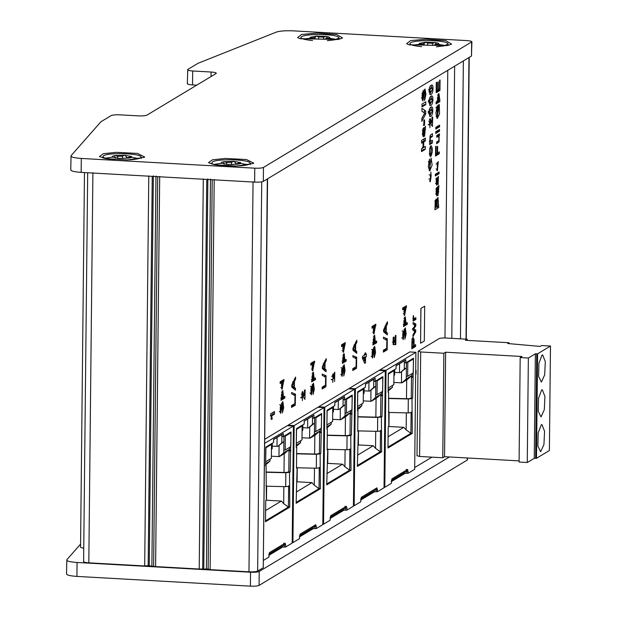 <?xml version="1.0" encoding="UTF-8"?>
<svg xmlns="http://www.w3.org/2000/svg" width="617" height="617" viewBox="0 0 617 617"><rect width="100%" height="100%" fill="white"/><g stroke="black" fill="none" stroke-linecap="round" stroke-linejoin="round"><path stroke-width="0.93" d="M420.956 308.423L424.689 306.179L420.956 308.423L420.586 343.253L420.887 308.423M420.586 343.253L424.319 341.008L424.689 306.179M429.046 101.913C429.139 98.196 430.049 96.206 431.769 95.944C433.589 95.573 433.342 105.947 430.172 105.553L429.046 101.913M430.843 156.433L430.597 156.502C428.784 156.726 429.471 144.98 431.275 145.805C432.841 148.643 432.694 152.191 430.843 156.433L430.35 156.402M428.931 112.842C429.031 109.132 429.933 107.142 431.653 106.88C433.473 106.51 433.227 116.875 430.057 116.49L428.931 112.842M429.154 90.977C429.255 87.267 430.165 85.277 431.885 85.007C433.705 84.645 433.458 95.01 430.288 94.625L429.154 90.977M437.276 162.348L437.414 169.058L438.294 161.592L437.368 170.84L437.276 162.348M429.494 159.063L429.779 167.994L431.075 158.075L432.147 165.055L429.725 170.909L428.337 166.258L429.494 159.063M439.304 151.905L439.281 153.772L435.509 156.039L435.61 146.545L436.057 146.275L435.98 153.911L437.144 153.201L437.214 146.599L437.661 146.337L437.592 152.939L439.304 151.905M439.073 135.632L439.088 141.81L436.674 143.761L436.689 142.033L438.695 140.722L438.988 139.858L438.733 136.303L436.743 137.221L436.759 135.493L439.489 133.85L439.474 135.393L437.715 135.563L438.116 134.676M437.222 182.501L438.378 176.246L438.147 184.753L438.348 178.012L436.836 185.223L436.373 184.383C436.049 181.074 436.265 178.745 437.021 177.403L437.067 179.053C436.458 182.023 436.466 183.419 437.091 183.241L437.222 182.501M435.509 183.488L437.091 183.241M430.921 172.05L430.851 178.814L431.183 174.711L430.265 181.799L430.921 172.05M291.625 392.497L295.481 394.217L295.466 395.613L291.61 393.877L291.625 392.497M322.244 374.056L326.1 375.776L326.092 377.172L322.228 375.445L322.244 374.056M352.87 355.623L356.726 357.343L356.711 358.732L352.855 357.004L352.87 355.623M281.714 404.605L282.841 401.598L283.689 407.729L282.393 412.935L282.779 403.395L280.65 413.405L281.028 404.821C279.671 406.079 280.465 414.755 281.144 410.837L281.714 404.605M279.354 411.531L280.72 411.608L281.144 410.837M271.711 415.889L272.228 419.043L271.573 419.437L270.678 413.83L274.465 411.547L274.442 414.246L271.711 415.889L270.354 415.812L273.076 414.169L273.092 412.372M383.489 337.183L387.345 338.903L387.329 340.299L383.473 338.563L383.489 337.183M435.826 188.964L437.191 189.041L436.666 189.835L436.898 195.967C435.903 193.391 435.857 190.614 436.751 187.653L438.949 185.702L437.985 195.566L437.191 189.041L435.803 188.964M283.589 381.345L282.123 389.304L281.514 382.71L280.164 383.519L280.18 381.807L283.951 379.532L283.936 381.136L282.224 381.267L282.578 380.357M341.517 346.577L341.533 344.864L345.304 342.589L343.476 352.361L342.867 345.767L341.517 346.584M415.889 317.709L415.873 319.429L413.143 321.079L413.282 315.488L414.038 318.65L415.889 317.709M376.678 341.016L376.663 342.743L372.884 345.019L374.673 335.255L375.344 341.818L376.678 341.016M315.441 377.882L315.426 379.609L311.647 381.884L313.444 372.12L314.115 378.684L315.441 377.882M406.071 307.598L404.605 315.557L403.996 308.955L402.646 309.773L402.662 308.06L406.433 305.785L406.418 307.389L404.706 307.521L405.061 306.61M284.815 396.322L284.799 398.05L281.02 400.325L282.81 390.561L283.488 397.124L284.815 396.322M386.219 332.069L387.345 332.925L387.322 334.908L383.604 331.769L383.627 329.763L387.461 321.735L387.437 323.856L386.281 326.185L386.219 332.069L384.854 331.992L385.98 332.848L387.345 332.925M324.974 368.943L326.1 369.799L326.084 371.781L322.367 368.642L322.39 366.637L326.223 358.608L326.2 360.729L325.036 363.058L324.974 368.943L323.617 368.866L324.743 369.722L326.1 369.799M294.355 387.383L295.481 388.24L295.458 390.214L291.748 387.083L291.764 385.077L295.597 377.041L295.574 379.17L294.417 381.499L294.355 387.383L292.99 387.306L294.116 388.162L295.481 388.24M375.452 326.031L373.979 333.99L373.378 327.396L372.02 328.213L372.043 326.493L375.815 324.226L375.799 325.822L374.087 325.953L374.442 325.051M314.215 362.904L312.75 370.863L312.14 364.269L310.791 365.079L310.806 363.367L314.577 361.092L314.562 362.696L312.858 362.827L313.205 361.917M439.844 100.062L439.828 101.658L436.057 103.934L436.072 102.206L437.422 101.396L438.911 93.545L439.844 100.062M425.792 101.797L425.761 104.643L421.989 106.911L422.02 104.072L425.792 101.797M422.776 97.98L425.028 88.979L425.931 94.37L424.581 100.548L424.542 97.825C425.499 93.985 425.506 92.141 424.573 92.303L422.861 101.026L422.051 95.589L423.231 90.391L422.776 97.98L421.419 97.902M423.517 91.771L424.882 91.848L423.208 92.226M440.06 79.955L439.944 90.46L436.173 92.727L436.281 82.555L436.728 82.285L436.643 90.599L437.792 89.905L437.877 82.123L438.317 81.853L438.24 89.635L439.52 88.863L439.613 80.225L440.06 79.955M415.611 344.641L415.588 346.499L411.817 348.775L411.932 341.301L412.326 338.594L413.135 337.322L414.061 339.605L414.076 345.566L415.611 344.641M356.641 359.472L356.549 368.272L352.777 370.539L352.793 368.673L356.117 366.675L356.194 359.742L356.641 359.472M343.067 367.663L344.193 364.662L345.042 370.786L343.754 376L344.132 366.452L342.003 376.463L342.381 367.879C341.024 369.136 341.818 377.812 342.497 373.894L343.067 367.663M340.707 374.588L342.073 374.666L342.497 373.894M333.65 375.414L334.792 372.159L334.607 381.483L334.676 374.959L334.082 375.807L333.944 378.445L333.357 378.499L332.995 376.517L332.81 382.37L333.026 373.825L333.65 375.414L332.262 375.159M331.221 379.37L332.949 379.817L331.584 379.74M326.015 377.913L325.923 386.705L322.151 388.98L322.174 387.114L325.498 385.108L325.575 378.182L326.015 377.913M312.341 386.165L313.467 383.157L314.323 389.288L313.027 394.494L313.405 384.946L311.276 394.957L311.662 386.381C310.297 387.638 311.091 396.315 311.77 392.389L312.341 386.165M309.981 393.091L311.346 393.168L311.77 392.389M304.806 399.284L305.022 399.299C304.335 399.076 303.61 397.464 302.847 394.456C302.037 394.101 301.759 395.127 302.006 397.556L302.453 397.857L302.353 400.587L302.615 391.425L304.397 395.605L304.451 390.245L305.122 389.844L304.914 399.307M302.847 394.456L301.158 394.062M300.649 397.479L302.453 397.857M295.396 396.345L295.304 405.145L291.532 407.413L291.556 405.554L294.88 403.549L294.949 396.615L295.396 396.345M438.301 106.895L438.263 111.029L437.815 111.291L437.877 105.337L439.281 104.497L439.551 113.729L437.376 118.441L435.903 113.335L437.083 106.024L437.414 116.528L439.003 106.471L437.862 106.872M264.84 439.204L287.275 425.691L293.414 426.038L264.801 443.261M349.261 388.857L349.268 388.371L379.139 370.377L385.27 370.724L355.4 388.71L349.268 388.371M447.772 70.307L444.973 337.969M431.954 457.158L414.686 467.555M405.346 473.177L391.348 481.607M374.72 491.618L360.729 500.04M344.101 510.051L330.103 518.481M313.482 528.491L299.484 536.921M282.856 546.932L268.865 555.354M318.642 406.804L348.52 388.818L354.652 389.165L324.781 407.151L318.642 406.804L318.642 407.297M379.879 370.424L379.887 369.93L409.757 351.945L415.897 352.292L386.018 370.277L379.887 369.93M288.016 425.73L288.023 425.244L317.902 407.259L324.033 407.598L294.155 425.583L288.023 425.244M420.686 351.968L419.591 456.464L442.759 457.76L443.854 353.271L420.686 351.968L418.21 351.22L439.682 338.286L444.024 337.915L467.192 339.219L467.185 340.383M365.565 357.127L365.503 362.889L364.871 363.266L362.541 358.608L362.565 356.341L364.955 354.898L364.971 353.155L365.611 352.77L365.588 354.52L366.351 354.058L366.321 356.672L364.2 357.05L366.321 356.672M373.578 349.291L374.696 346.291L375.552 352.423L374.257 357.629L374.642 348.081L372.514 358.091L372.892 349.515C371.534 350.772 372.321 359.441 373.007 355.523L373.578 349.291M371.218 356.217L372.583 356.294L373.007 355.523M387.26 341.039L387.168 349.831L383.396 352.106L383.412 350.24L386.743 348.235L386.813 341.309L387.26 341.039M394.448 342.134L395.906 335.239L395.844 344.602L395.867 338.008L395.065 344.749L393.114 344.548L393.191 337.414L393.87 337.005L393.816 342.096L394.448 342.134L393.083 342.057M404.197 330.859L405.323 327.851L406.171 333.982L404.883 339.188L405.261 329.64L403.132 339.651L403.51 331.074C402.153 332.332 402.947 341.008 403.626 337.083L404.197 330.859M401.837 337.784L403.202 337.861L403.626 337.083M415.742 331.73L412.981 336.496L412.997 334.707L415.187 331.182L413.043 330.334L413.058 328.56L415.187 325.252L413.105 324.187L413.128 322.506L415.827 324.048L415.804 325.845L413.683 329.131L415.765 329.925L415.742 331.73L414.377 331.653L414.4 329.848L415.765 329.925M407.297 322.575L407.282 324.303L403.503 326.578L405.3 316.814L405.971 323.377L407.297 322.575M346.168 359.387L346.152 361.107L342.373 363.382L344.17 353.626L344.841 360.181L346.168 359.387M355.6 350.51L356.726 351.358L356.703 353.34L352.986 350.209L353.009 348.204L356.842 340.168L356.819 342.296L355.662 344.625L355.6 350.51L354.235 350.433L355.361 351.289L356.726 351.358M436.797 200.71L437.939 197.448L438.718 207.482L434.946 209.749L435.201 201.381L436.034 199.214L436.797 200.71L435.401 200.425M423.717 130.619L423.416 136.812C422.252 136.504 422.522 126.971 423.786 127.943C425.175 127.171 425.753 126.624 425.529 126.308L424.535 136.365L423.717 130.619L422.352 130.542M439.535 129.454L439.52 131.182L435.749 133.449L435.764 131.722L439.535 129.454M432.409 140.275L432.378 142.967L429.648 144.617L429.671 142.111L430.288 135.146L432.471 133.673L432.448 136.372L430.527 137.653L430.203 138.941L430.543 141.193L432.409 140.275M425.321 146.491L425.29 149.337L421.519 151.605L421.55 148.766L423.031 147.872L423.092 142.303L421.604 143.198L421.635 140.352L425.406 138.085L425.375 140.923L423.732 141.918L423.671 147.486L425.321 146.491M439.582 125.089L439.566 126.809L435.795 129.084L435.81 127.357L439.582 125.089M432.332 126.392L432.548 126.4C431.861 126.184 431.136 124.572 430.373 121.564C429.563 121.202 429.285 122.235 429.54 124.657L429.98 124.966L429.879 127.696L430.142 118.526L431.923 122.706L431.977 117.353L432.648 116.945L432.44 126.408M430.373 121.564L428.684 121.163M428.175 124.58L429.98 124.966M425.661 114.076L421.835 121.379L421.866 118.294L424.697 113.058L421.943 111.291L421.974 108.276L425.691 111.045L425.661 114.076L424.295 113.79M424.596 119.845L424.542 125.143L423.825 125.583L423.879 120.284L424.596 119.845M435.857 173.955L435.833 175.683L435.301 176.007L435.324 174.279L435.857 173.955M439.096 172.004L439.073 173.739L436.342 175.382L436.358 173.655L439.096 172.004M416.02 374.157L416.059 370.347L415.688 370.578M267.099 223.994L267.5 185.401M267.377 196.954L267.238 210.644M429.964 155.854L430.905 153.641L431.198 148.589L430.674 153.71L429.309 153.633M430.951 148.574L430.527 146.391M429.833 148.512L431.198 148.589M437.33 163.991L435.964 163.914M436.774 170.3L437.368 169.058M429.648 161.77L428.283 161.693M429.116 170.5L430.373 167.755M439.281 153.772L437.923 153.695L437.931 152.731M435.517 155.137L437.923 153.695M437.592 152.939L437.144 152.908M435.98 153.911L435.533 153.88M436.682 142.859L437.8 141.509M437.939 136.195L437.715 135.563M436.751 136.318L437.592 136.689M439.474 135.393L438.116 135.316M437.067 179.053L435.702 178.976M430.851 178.814L430.411 178.783M429.671 181.228L430.504 178.791M429.085 174.919L430.45 174.997L430.411 179.03L430.45 174.997M428.877 179.007L430.411 179.03M439.073 173.739L437.708 173.662L437.723 172.829M436.35 174.48L437.708 173.662M435.833 175.683L435.309 175.66M424.542 125.143L423.185 125.066M421.866 118.641L424.295 113.998M424.311 112.803L424.326 110.967L425.691 111.045M430.08 121.24L429.455 119.243M431.923 122.706L430.558 122.629M439.566 126.809L438.201 126.732L438.209 125.914M435.803 128.182L438.201 126.732M425.29 149.337L423.925 149.26L421.527 150.702M423.732 141.918L422.367 141.841L424.018 140.846L424.033 138.91M423.671 147.486L422.306 147.409M425.375 140.923L424.018 140.846M423.092 142.303L421.727 142.226M432.378 142.967L431.013 142.889L431.036 141.092M429.748 137.105L431.082 136.295L432.448 136.372M429.656 143.715L431.013 142.889M439.52 131.182L438.155 131.105L438.163 130.28M435.756 132.547L438.155 131.105M423.563 134.29L422.198 134.213M422.838 130.565L424.681 130.141L424.188 130.334L424.388 133.303L423.871 133.272M423.995 130.102L424.157 127.719M423.964 134.737L424.11 133.665M424.188 130.334L422.822 130.256M424.681 130.141L424.912 130.634C425.082 132.933 424.905 133.82 424.388 133.303L424.589 133.688L423.223 133.611M425.206 129.508L423.84 129.431M425.29 129.362L423.925 129.285M425.506 128.976L424.141 128.899M295.481 394.217L294.116 394.14L294.108 395.536M326.1 375.776L324.743 375.707L324.727 377.095M356.726 357.343L355.361 357.266L355.346 358.662M282.239 403.364L282.108 402.592M280.025 412.195L280.164 411.578M281.028 404.821L279.663 404.744M272.228 419.043L270.863 418.966M274.442 414.246L273.076 414.169M387.345 338.903L385.98 338.826L385.964 340.222M436.666 189.835L436.204 189.812M436.983 194.247L435.617 194.17M436.373 188.64L438.008 188.632L437.553 188.825L438.062 193.715L436.705 193.638M437.36 188.594L437.569 187.082M437.923 193.584C438.949 192.08 438.826 190.499 437.553 188.825M438.587 188.062L437.229 187.984M437.345 199.368L437.206 198.389M438.718 207.482L437.36 207.405M438.031 199.522L437.33 200.124L436.998 206.664L438.294 205.885L438.325 201.119L438.031 199.522L436.489 199.322M436.998 206.664L436.558 206.641M436.551 206.934L436.18 200.98L435.594 202.075L435.417 207.62L436.551 206.934M281.506 388.764L282.092 387.53M282.416 381.776L282.224 381.267M281.514 382.71L280.149 382.633M280.581 382.656L281.568 381.73L282.933 381.807C281.337 383.581 281.074 385.486 282.154 387.53L282.933 381.807M283.936 381.136L282.571 381.059M344.942 344.402L343.576 344.325L343.931 343.422M342.859 351.829L343.445 350.587M343.769 344.834L343.576 344.325M342.867 345.767L341.502 345.69M341.934 345.713L342.921 344.787L344.286 344.864C342.69 346.638 342.427 348.543 343.507 350.587L344.286 344.864M345.289 344.193L343.924 344.116M415.873 319.429L414.508 319.151M413.151 320.177L414.508 319.359M376.663 342.743L375.298 342.666L375.306 341.81M374.249 336.99L373.925 335.733M372.892 344.116L375.298 342.666M374.28 342.62L374.65 337.013C373.054 338.702 372.822 340.607 373.948 342.72L374.28 342.62M375.344 341.818L374.92 341.787M315.426 379.609L314.061 379.532L314.068 378.684M313.012 373.863L312.688 372.606M311.654 380.982L314.061 379.532M313.043 379.494L313.413 373.887C311.816 375.576 311.585 377.473 312.711 379.594L313.043 379.494M314.115 378.684L313.683 378.661M403.988 315.017L404.575 313.783M404.899 308.03L404.706 307.521M403.996 308.955L402.631 308.886M403.063 308.909L404.05 307.983L405.415 308.06C403.819 309.827 403.557 311.739 404.636 313.783L405.415 308.06M406.418 307.389L405.053 307.312M284.799 398.05L283.434 397.973L283.442 397.124M282.385 392.304L282.062 391.047M281.028 399.423L283.434 397.973M282.416 397.934L282.787 392.327C281.19 394.016 280.959 395.913 282.085 398.034L282.416 397.934M283.488 397.124L283.056 397.101M385.147 328.421L384.013 330.573L385.818 331.776L384.453 331.699L383.62 330.928M385.972 333.766L385.98 332.848M385.818 331.776L385.671 326.995M386.281 326.185L384.915 326.108M387.437 323.856L386.072 323.778M354.528 346.862L353.394 349.006L355.199 350.217L353.834 350.14L352.993 349.361M355.353 352.199L355.361 351.289M355.199 350.217L355.245 345.443L353.88 345.366M355.662 344.625L354.297 344.548M356.819 342.296L355.454 342.219M323.91 365.295L322.776 367.447L324.573 368.65L323.215 368.573L322.375 367.801M324.727 370.64L324.743 369.722M324.573 368.65L324.627 363.876L323.262 363.799M325.036 363.058L323.678 362.981M326.2 360.729L324.835 360.652M346.152 361.107L344.787 361.03L344.795 360.181M343.738 355.361L343.414 354.104M342.381 362.48L344.787 361.03M343.769 360.991L344.139 355.384C342.543 357.073 342.312 358.978 343.438 361.092L343.769 360.991M344.841 360.181L344.409 360.158M407.282 324.303L405.917 324.226L405.924 323.377M404.868 318.557L404.544 317.3M403.51 325.676L405.917 324.226M404.899 324.187L405.269 318.58C403.672 320.269 403.441 322.167 404.567 324.287L404.899 324.187M405.971 323.377L405.539 323.354M429.594 105.222L431.268 102.291M431.522 98.674L430.982 96.198M429.309 99.136L431.823 98.689L429.733 100.625L430.118 102.808L432.201 100.872L431.823 98.689M293.283 383.735L292.149 385.88L293.954 387.09L292.589 387.013L291.756 386.242M294.108 389.072L294.116 388.162M293.954 387.09L294 382.316L292.643 382.239M294.417 381.499L293.052 381.422M295.574 379.17L294.216 379.093M373.37 333.458L373.956 332.216M374.28 326.47L374.087 325.953M373.378 327.396L372.012 327.318M372.444 327.342L373.432 326.416L374.797 326.493C373.192 328.267 372.938 330.172 374.018 332.224L374.797 326.493M375.799 325.822L374.434 325.745M312.14 370.323L312.726 369.089M313.05 363.336L312.858 362.827M312.14 364.269L310.783 364.192M311.207 364.215L312.194 363.29L313.559 363.367C311.963 365.133 311.701 367.046 312.78 369.089L313.559 363.367M314.562 362.696L313.197 362.619M439.828 101.658L438.463 101.581L438.864 95.311C437.283 97.085 437.044 98.982 438.155 101.003L438.456 100.91M438.471 95.288L438.139 94.023M436.065 103.031L438.463 101.581M439.505 100.263L439.065 100.239M425.761 104.643L424.396 104.566L421.997 106.008M424.542 91.833L424.28 89.812M422.244 99.9L422.591 98.288M423.239 93.213L421.874 93.136M424.396 93.422L423.038 93.344M439.944 90.46L438.587 90.383L436.18 91.825M438.24 89.635L437.8 89.612M436.643 90.599L436.196 90.576M429.478 116.158L431.152 113.227M431.406 109.61L430.867 107.134M429.193 110.065L431.707 109.625L429.625 111.561L430.003 113.744L432.093 111.8L431.707 109.625M429.71 94.285L431.383 91.355M431.638 87.737L431.098 85.269M429.424 88.2L431.931 87.753L429.848 89.696L430.234 91.871L432.316 89.935L431.931 87.753M415.588 346.499L414.223 346.43L414.238 345.466M411.809 347.88L414.223 346.43M412.372 341.286L412.279 346.646L411.809 346.615M412.279 346.646L413.629 345.836L413.166 339.242L411.809 339.165M414.454 324.874L414.462 323.979L415.827 324.048M413.683 329.131L412.318 329.054M414.154 328.452L412.788 328.375M415.804 325.845L414.439 325.768M404.721 329.609L404.59 328.846M402.508 338.448L402.646 337.831M403.51 331.074L402.153 330.997M395.543 337.993L395.165 335.879M393.7 344.672L393.708 342.088M393.816 342.096L392.451 342.019M395.173 342.504L393.808 342.435M387.168 349.831L385.802 349.754L383.404 351.204M374.103 348.05L373.971 347.286M371.889 356.881L372.028 356.264M372.892 349.515L371.527 349.438M365.503 362.889L364.138 362.811M363.637 358.284L362.279 358.207L363.567 357.436L364.925 357.513L363.637 358.284L364.894 360.744L363.529 360.667M364.894 360.744L364.925 357.513M365.588 354.52L364.231 354.443M356.549 368.272L355.184 368.195L352.785 369.637M343.592 366.421L343.461 365.65M341.378 375.252L341.517 374.635M342.381 367.879L341.024 367.801M334.337 374.935L334.059 373.046M332.586 376.493L332.833 375.367M333.944 378.445L333.365 378.414M334.082 375.807L332.717 375.73M325.923 386.705L324.565 386.628L322.167 388.078M312.865 384.915L312.734 384.152M310.652 393.754L310.798 393.137M311.662 386.381L310.297 386.304M302.554 394.14L301.929 392.134M304.397 395.605L303.032 395.528M295.304 405.145L293.939 405.068L291.54 406.51M438.263 111.029L437.823 111.006M436.728 118.009L437.546 116.513M438.263 106.433L438.078 105.214M439.003 106.471L437.646 106.394M437.191 107.628L435.826 107.551M419.591 456.464L417.115 455.708M416.992 455.863L418.21 351.22M509.025 343.638L509.033 342.736L465.419 340.283L467.192 339.219M442.759 457.76L444.533 456.696L445.628 352.207L521.959 356.487L520.185 357.559L528.36 358.014L527.265 462.503L534.268 458.292L535.363 353.796L537.592 353.803L550.48 346.044L541.618 345.551L540.16 346.422L507.729 343.522L509.033 342.736M550.48 346.044L549.385 450.533L536.497 458.292L534.268 458.292M542.034 355.107L538.911 363.305L538.61 376.439L541.379 382.077L544.68 374.858L545.297 361.639L542.682 354.937L542.034 355.107M541.672 389.936L538.548 398.135L538.248 411.269L541.016 416.915L544.317 409.688L544.927 396.469L542.32 389.767L541.672 389.936M541.302 424.766L538.178 432.964L537.885 446.099L540.646 451.744L543.947 444.518L544.564 431.298L541.957 424.596L541.302 424.766M528.36 358.014L535.363 353.796M520.185 357.559L519.09 462.048L527.265 462.503M444.533 456.696L519.098 460.884M443.854 353.271L445.628 352.207M263.459 167.446L263.312 181.375C261.755 182.03 258.855 182.277 254.628 182.115L254.775 168.186C259.001 168.348 261.893 168.102 263.459 167.446L471.889 41.786L471.496 56.024L471.643 42.095C472.329 41.393 470.686 40.892 466.691 40.591L293.214 30.85C285.571 30.534 279.964 30.943 276.408 32.069L198.011 63.296L187.745 69.482C187.051 70.184 188.702 70.685 192.689 70.986L192.543 84.922L196.73 85.154M192.543 84.922C188.555 84.622 186.905 84.113 187.599 83.411M263.312 181.375L471.496 56.024M70.754 169.983L71.048 155.715C70.585 157.011 74.001 157.921 81.297 158.446L81.151 172.382L254.628 182.115M81.151 172.382C73.855 171.858 70.438 170.948 70.901 169.644M254.775 168.186L81.297 158.446M187.745 69.482L187.344 83.719M211.045 76.539L211.091 72.019L192.689 70.986M211.091 72.019C215.086 72.32 216.729 72.829 216.043 73.531L216.289 73.222M71.048 155.715L100.926 121.757L111.191 115.572C112.749 114.924 115.641 114.669 119.875 114.831L138.277 115.865C142.504 116.027 145.396 115.78 146.954 115.124L216.043 73.531M451.174 44.324L447.155 45.627L409.071 44.786L406.603 43.691L410.637 40.583L426.154 39.233L445.659 40.599L451.559 44.054M253.255 163.49L236.758 166.042L214.677 164.778L208.469 162.664L212.433 159.818L225.359 158.461L246.445 159.541L253.734 163.143L253.255 163.49M342.134 38.208L338.116 39.511L300.024 38.663L297.564 37.568L301.597 34.467L317.115 33.11L336.612 34.475L342.52 37.93M144.216 157.374L127.719 159.919L105.638 158.654L99.43 156.541L103.386 153.695L116.32 152.337L137.406 153.417L144.694 157.019L144.216 157.374M105.407 158.214L112.417 157.096M131.706 157.296L138.678 158.569M303.325 39.048L315.002 37.652M326.794 37.876L336.589 39.403M214.454 164.338L221.457 163.22M235.231 162.495L235.27 163.004M240.746 163.42L247.718 164.685M412.364 45.172L424.041 43.776M435.833 44L445.636 45.519M327.318 40.683L335.039 39.773L339.057 37.861C338.494 33.58 301.836 33.31 300.895 37.46C300.811 38.74 304.698 39.766 312.564 40.529M310.513 38.046L313.906 38.91L323.709 39.233L329.771 37.984C330.149 37.367 328.907 36.843 326.046 36.411L316.243 36.087L310.174 37.328L311.415 38.439M329.771 37.984L327.203 38.863M326.979 38.902L326.277 38.47L326.802 37.035M326.046 36.411L323.586 37.128L318.596 36.966L316.243 36.087L314.331 38.439L310.174 37.328M436.358 46.807L444.078 45.897L448.096 43.977C447.541 39.704 410.876 39.426 409.935 43.576C409.85 44.864 413.737 45.882 421.612 46.653M419.56 44.169L422.946 45.026L432.748 45.357L438.818 44.108C439.196 43.483 437.947 42.959 435.085 42.527L425.283 42.203L419.213 43.452L420.455 44.563M438.818 44.108L436.242 44.987M436.026 45.026L435.317 44.586L435.849 43.151M435.085 42.527L432.625 43.252L427.635 43.082L425.283 42.203L423.37 44.563L419.213 43.452M129.408 159.857C135.478 159.402 139.149 158.746 140.414 157.883L141.139 157.026C140.545 152.923 103.193 152.33 102.985 156.625C103.664 158.114 107.551 159.132 114.654 159.695M122.459 158.484L122.49 156.132L124.765 155.253L126.192 156.348C126.292 157.829 127.464 158.045 129.701 156.988L131.652 156.517L124.765 155.253L115.171 155.561C112.587 155.993 111.685 156.51 112.471 157.134L119.359 158.392L128.953 158.083L131.506 157.412M122.49 156.132L117.6 156.286L115.171 155.561M114.569 156.07L115.186 158.006M249.453 164.006L250.178 163.143C249.584 159.039 212.233 158.446 212.024 162.749C209.479 166.343 245.188 167.346 249.453 164.006M231.498 164.608L231.529 162.256L233.804 161.376L235.231 162.464C235.332 163.952 236.504 164.168 238.74 163.112L240.692 162.641L233.804 161.376L224.21 161.685C221.626 162.109 220.724 162.633 221.511 163.25L228.398 164.515L237.992 164.207L240.553 163.536M231.529 162.256L226.647 162.41L224.21 161.685M223.609 162.194L224.233 164.122M314.832 525.275L314.932 526.394L316.29 526.471L315.757 524.72L300.07 534.168L299.469 538.68L292.928 542.613L294.155 425.583M292.928 542.613L292.188 542.574M299.492 536.42L312.302 528.707L316.274 528.561L322.807 524.627L324.033 407.598M316.29 526.471L316.274 528.561M312.564 415.889L312.541 418.118L313.899 418.195L313.937 415.064L304.227 420.91L304.196 424.041L296.445 428.707L296.245 447.518L296.715 447.24L296.253 447.209M313.899 418.195L321.65 413.529L320.771 453.518L320.138 453.896L320.4 488.695L296.129 503.31L297.124 467.755L296.492 468.133L296.715 447.24M299.553 535.656L314.932 526.394L314.909 528.484M297.124 467.755L296.507 467.239M321.457 432.34L320.092 432.262L320.123 428.985M320.092 432.262L319.621 432.548L320.987 432.625M320.771 453.518L319.405 453.441L319.637 431.152L314.408 434.299L314.523 423.154L312.426 424.419L312.51 416.128L304.22 421.118M296.646 453.819L316.444 454.297L320.138 453.896M319.405 453.441L316.56 454.058L296.646 453.58M297.247 467.771L316.297 468.226L319.999 467.833M296.137 502.408L319.035 488.625L320.4 488.695M314.477 468.18L314.3 485.201L319.035 488.625L319.259 467.377M300.61 440.739L300.595 442.62L296.268 445.219M320.184 414.208L321.55 414.285L315.95 417.655L314.585 417.578L314.523 423.154L308.485 427.889L312.426 424.419M302.87 424.843L302.808 430.211L302.083 430.651M302.006 437.762L310.035 438.155L315.264 435.008L319.637 431.152M314.631 454.012L314.824 435.27M314.3 485.201L311.94 482.625L296.245 492.081M302.808 430.211L302.075 431.005M307.713 419.02L307.621 427.959L308.485 427.889M315.95 417.655L315.804 431.591L314.439 431.514M315.804 431.591L321.403 428.213L321.55 414.285M310.035 438.155L314.408 434.299M309.595 438.193L309.719 426.694M300.595 442.62L296.26 446.446M296.384 443.284L301.983 439.906L302.129 425.977L296.53 429.347L296.291 443.276M302.129 425.977L300.772 425.9M296.831 481.777L311.94 482.625M307.621 427.959L302.839 427.697M268.873 554.86L281.684 547.148L285.648 547.001L292.188 543.068L293.414 426.038M283.774 543.083L284.306 544.834L285.671 544.911L285.131 543.161L269.452 552.601L268.85 557.12L263.575 560.29M285.671 544.911L285.648 547.001M281.938 434.329L281.915 436.558L283.28 436.635L283.311 433.496L273.601 439.343L273.57 442.482L265.827 447.148L265.626 465.958L266.097 465.673L265.626 465.65M283.28 436.635L291.031 431.969L290.144 471.959L289.52 472.337L289.782 507.135L265.503 521.751L265.726 500.503L266.351 500.125L266.097 465.673M268.935 554.089L284.306 544.834L284.29 546.924M266.498 486.196L265.881 485.672M290.831 450.78L289.473 450.703L289.504 447.425M289.473 450.703L289.003 450.981L290.368 451.058M290.144 471.959L288.787 471.882L289.018 449.592L283.789 452.739L283.905 441.595L281.807 442.859L281.892 434.569L273.601 439.559M266.027 472.26L285.825 472.73L289.52 472.337M288.787 471.882L285.941 472.499L266.027 472.02M266.621 486.211L285.679 486.659L289.373 486.265M265.518 520.848L288.417 507.058L289.782 507.135M283.859 486.62L283.681 503.634L288.417 507.058L288.64 485.81M269.991 459.171L269.976 461.053L265.649 463.66M289.566 432.648L290.931 432.725L285.324 436.096L283.967 436.018L283.905 441.595L277.866 446.322L281.807 442.859M272.244 443.276L272.19 448.644L271.465 449.083M271.387 456.202L279.408 456.588L284.638 453.441L289.018 449.592M284.005 472.452L284.206 453.703M283.681 503.634L281.321 501.066L265.626 510.514M272.19 448.644L271.457 449.438M277.095 437.461L276.994 446.399L277.866 446.322M285.324 436.096L285.185 450.024L283.82 449.947M285.185 450.024L290.784 446.654L290.931 432.725M279.408 456.588L283.789 452.739M278.977 456.626L279.1 445.135M269.976 461.053L265.634 464.886M265.765 461.717L271.364 458.346L271.511 444.417L265.912 447.788L265.672 461.717M271.511 444.417L270.146 444.34M266.205 500.217L281.321 501.066M276.994 446.399L272.213 446.13M384.052 487.26L384.792 487.307L386.018 370.277M391.355 481.113L404.166 473.401L408.13 473.254L414.67 469.321L415.897 352.292M384.792 487.307L391.332 483.373L391.934 478.854L407.613 469.414L408.13 473.254M404.42 360.575L404.397 362.811L405.762 362.889L405.793 359.75L396.091 365.596L396.052 368.735L388.309 373.401L388.108 392.204L388.579 391.926L388.116 391.903M405.762 362.889L413.513 358.222L412.626 398.212L412.002 398.582L412.264 433.389L387.985 448.004L388.209 426.756L388.841 426.378L388.579 391.926M406.256 469.336L406.796 471.087L408.153 471.164M391.417 480.342L406.796 471.087L406.773 473.177M388.98 412.449L388.363 411.925M413.313 377.026L411.955 376.956L411.986 373.678M411.955 376.956L411.485 377.234L412.85 377.311M412.626 398.212L411.269 398.135L411.5 375.838L406.271 378.992L406.387 367.84L404.289 369.105L404.374 360.822L396.083 365.812M388.509 398.513L408.307 398.983L412.002 398.582M411.269 398.135L408.423 398.744L388.509 398.273M389.103 412.457L408.161 412.912L411.855 412.518M388 447.101L410.899 433.311L412.264 433.389M406.341 412.873L406.163 429.887L410.899 433.311L411.123 412.063M392.474 385.424L392.458 387.306L388.132 389.913M412.048 358.893L413.413 358.971L407.814 362.349L406.449 362.272L406.387 367.84L400.348 372.575L404.289 369.105M394.726 369.529L394.672 374.897L393.947 375.337M393.87 382.455L401.898 382.841L407.12 379.694L411.5 375.838M406.487 398.698L406.688 379.956M406.163 429.887L403.803 427.319L388.108 436.767M394.672 374.897L393.939 375.691M399.577 363.706L399.477 372.653L400.348 372.575M407.814 362.349L407.667 376.277L406.302 376.2M407.667 376.277L413.267 372.907L413.413 358.971M401.898 382.841L406.271 378.992M401.459 382.879L401.582 371.388M392.458 387.306L388.124 391.139M388.247 387.97L393.847 384.599L393.993 370.663L388.394 374.041L388.155 387.962M393.993 370.663L392.628 370.586M388.687 426.47L403.803 427.319M399.477 372.653L394.703 372.383M353.433 505.701L354.173 505.739L355.4 388.71M360.737 499.546L373.547 491.834L377.511 491.687L384.044 487.754L385.27 370.724M354.173 505.739L360.706 501.806L361.315 497.294L376.995 487.846L377.511 491.687M373.802 379.015L373.779 381.244L375.144 381.321L375.175 378.19L365.465 384.036L365.434 387.168L357.683 391.834L357.49 410.644L357.953 410.359L357.49 410.336M375.144 381.321L382.895 376.655L382.008 416.645L381.383 417.023L381.638 451.821L357.366 466.437L358.361 430.882L357.737 431.26L357.953 410.359M376.077 488.402L376.169 489.52L377.535 489.597M360.798 498.783L376.169 489.52L376.146 491.61M358.361 430.882L357.744 430.358M382.694 395.466L381.329 395.389L381.368 392.111M381.329 395.389L380.866 395.674L382.232 395.744M382.008 416.645L380.643 416.568L380.882 394.278L375.653 397.425L375.768 386.281L373.671 387.545L373.755 379.254L365.465 384.244M357.883 416.945L377.689 417.416L381.383 417.023M380.643 416.568L377.805 417.185L357.891 416.706M358.485 430.897L377.542 431.352L381.237 430.951M357.374 465.534L380.28 451.744L381.638 451.821M375.722 431.306L375.545 448.328L380.28 451.744L380.504 430.504M361.855 403.865L361.832 405.747L357.513 408.346M381.429 377.334L382.795 377.411L377.188 380.782L375.83 380.704L375.768 386.281L369.73 391.016L373.671 387.545M364.107 387.97L364.053 393.337L363.32 393.769M363.251 400.888L371.272 401.281L376.501 398.135L380.882 394.278M375.869 417.138L376.069 398.397M375.545 448.328L373.185 445.752L357.482 455.207M364.053 393.337L363.32 394.132M368.951 382.147L368.858 391.085L369.73 391.016M377.188 380.782L377.041 394.718L375.684 394.641M377.041 394.718L382.648 391.34L382.795 377.411M371.272 401.281L375.653 397.425M370.84 401.32L370.964 389.821M361.832 405.747L359.325 408.477L357.498 409.572M357.629 406.41L363.228 403.032L363.374 389.103L357.775 392.474L357.536 406.402M363.374 389.103L362.009 389.026M358.068 444.903L373.185 445.752M368.858 391.085L364.076 390.816M330.11 517.987L342.921 510.274L346.893 510.128L353.425 506.195L354.652 389.165M345.011 506.21L345.551 507.961L346.916 508.038L346.376 506.287L330.689 515.727L330.087 520.247L323.555 524.18L322.814 524.134M323.555 524.18L324.781 407.151M346.916 508.038L346.893 510.128M343.183 397.456L343.16 399.685L344.525 399.762L344.556 396.623L334.846 402.469L334.815 405.608L327.064 410.274L326.871 429.077L327.334 428.8L326.871 428.776M344.525 399.762L352.268 395.096L351.389 435.085L350.764 435.463L351.019 470.262L326.748 484.877L327.743 449.323L327.118 449.7L327.334 428.8M330.172 517.216L345.551 507.961L345.528 510.051M327.743 449.323L327.126 448.798M352.076 413.907L350.711 413.83L350.749 410.552M350.711 413.83L350.248 414.107L351.605 414.184M351.389 435.085L350.024 435.008L350.255 412.711L345.034 415.866L345.15 404.713L343.044 405.978L343.137 397.695L334.846 402.685M327.265 435.386L347.07 435.857L350.764 435.463M350.024 435.008L347.186 435.617L327.265 435.147M327.866 449.33L346.924 449.785L350.618 449.392M326.755 483.975L349.654 470.185L351.019 470.262M345.104 449.747L344.918 466.761L349.654 470.185L349.878 448.937M331.236 422.298L331.213 424.18L326.894 426.787M350.811 395.775L352.168 395.852L346.569 399.222L345.204 399.145L345.15 404.713L339.111 409.449L343.044 405.978M333.488 406.402L333.435 411.77L332.702 412.21M332.632 419.329L340.653 419.714L345.882 416.568L350.255 412.711M345.25 435.579L345.443 416.83M344.918 466.761L342.558 464.192L326.863 473.64M333.435 411.77L332.702 412.565M338.332 400.58L338.239 409.526L339.111 409.449M346.569 399.222L346.422 413.151L345.057 413.074M346.422 413.151L352.022 409.781L352.168 395.852M340.653 419.714L345.034 415.866M340.222 419.753L340.337 408.261M331.213 424.18L326.879 428.013M327.002 424.843L332.609 421.473L332.756 407.536L327.149 410.914L326.91 424.843M332.756 407.536L331.391 407.467M327.45 463.344L342.558 464.192M338.239 409.526L333.458 409.256M214.207 179.539L210.119 569.645L208.137 569.036L199.214 569.028L203.302 178.93M208.137 569.036L212.217 179.74M210.119 569.645L248.967 571.82L253.047 181.722M261.724 181.845L257.644 571.08C256.086 571.735 253.194 571.982 248.967 571.82M257.644 571.08L263.251 567.709L267.323 178.961M267.57 178.814L263.251 567.709M195.45 85.084L195.435 85.933M83.75 548.351L80.549 547.325L84.475 172.567M92.897 172.729L88.809 562.835C84.822 562.527 83.172 562.025 83.866 561.323M88.809 562.835L144.694 565.966L148.782 175.868M159.687 176.485L155.6 566.583L148.165 565.673L144.694 565.966M148.165 565.673L152.245 176.369M153.618 565.982L157.697 176.678M155.6 566.583L199.214 569.028M202.692 568.735L206.764 179.431M66.52 574.018L66.821 559.742L80.588 544.094M66.821 559.742C66.351 561.046 69.767 561.956 77.063 562.48L76.924 576.409C69.621 575.885 66.204 574.975 66.675 573.679M76.924 576.409L250.394 586.15L250.541 572.221L77.063 562.48M250.541 572.221C254.775 572.375 257.667 572.129 259.225 571.473L259.078 585.41C257.52 586.065 254.628 586.312 250.394 586.15M259.078 585.41L467.262 460.058L467.285 457.968M449.407 456.966L259.225 571.473M429.733 100.625L428.375 100.548M429.64 101.55L428.283 101.473M429.625 111.561L428.26 111.484M429.532 112.487L428.167 112.41M429.848 89.696L428.483 89.619M429.756 90.614L429.162 90.583M537.592 353.803L536.497 458.292M536.728 353.873L535.633 458.369M323.563 39.241L323.586 37.128M318.573 39.287L318.596 36.966M315.017 37.838L315.025 37.174M311.94 37.807L311.932 38.539M432.602 45.365L432.625 43.252M427.612 45.411L427.635 43.082M424.064 43.961L424.064 43.29M420.979 43.93L420.971 44.663M129.701 156.988L129.686 157.96M126.184 156.371L126.184 156.888M117.585 158.26L117.6 156.286M238.74 163.112L238.725 164.083M226.624 164.377L226.647 162.41M312.31 527.975L312.302 528.707M316.297 468.226L316.444 454.297M281.691 546.407L281.684 547.148M285.679 486.659L285.825 472.73M404.174 472.661L404.166 473.401M408.161 412.912L408.307 398.983M373.555 491.101L373.547 491.834M377.542 431.352L377.689 417.416M342.929 509.534L342.921 510.274M346.924 449.785L347.07 435.857M210.49 179.053L206.402 569.152M203.772 569.005L207.86 178.907M153.34 175.845L149.252 565.943M151.882 566.097L155.97 175.992M466.02 339.149L468.966 57.551M463.367 60.921L460.459 338.841M454.636 66.173L451.791 338.355M437.414 169.058L436.057 168.981M429.779 167.994L428.414 167.917M438.556 136.226L437.191 136.149M438.348 178.012L436.983 177.935M429.848 125.004L428.483 124.927M430.643 141.216L429.278 141.139M424.643 130.133L423.277 130.056M282.779 403.395L281.414 403.317M436.18 200.988L434.815 200.911M282.154 387.53L280.789 387.453M343.507 350.587L342.142 350.51M414.123 318.665L412.758 318.588M374.65 337.013L373.285 336.936M373.948 342.72L372.583 342.643M313.413 373.887L312.055 373.809M312.711 379.594L311.354 379.517M404.636 313.783L403.271 313.706M282.787 392.327L281.421 392.25M282.085 398.034L280.72 397.957M344.139 355.384L342.774 355.307M343.438 361.092L342.073 361.014M405.269 318.58L403.904 318.503M404.567 324.287L403.202 324.21M430.118 102.808L428.753 102.73M374.018 332.224L372.653 332.147M312.78 369.089L311.415 369.012M438.864 95.311L437.499 95.234M438.155 101.003L436.79 100.933M422.953 98.311L421.588 98.234M430.003 113.744L428.645 113.667M430.234 91.871L428.869 91.794M405.261 329.64L403.896 329.563M395.867 338.008L394.502 337.931M374.642 348.081L373.277 348.003M344.132 366.452L342.767 366.375M332.879 379.825L331.514 379.756M332.995 376.517L331.63 376.439M334.676 374.959L333.311 374.881M313.405 384.946L312.04 384.869M302.322 397.903L300.957 397.826M437.414 116.528L436.057 116.451M339.057 37.861L339.042 39.303M300.895 37.46L300.88 38.902M315.002 37.028L314.994 37.907M315.048 39.048L315.063 37.436M326.3 39.002L326.308 37.791M448.096 43.977L448.081 45.427M409.935 43.576L409.919 45.026M424.049 43.151L424.033 44.031M424.087 45.164L424.11 43.552M435.34 45.118L435.355 43.915M141.139 157.026L141.123 158.469M102.985 156.625L102.97 158.075M115.317 157.967L115.325 157.582M250.178 163.143L250.163 164.592M212.024 162.749L212.009 164.191M224.357 164.091L224.364 163.698M297.101 481.538L297.247 467.601M266.482 499.971L266.629 486.042M388.965 426.224L389.111 412.295M358.346 444.664L358.485 430.728M327.72 463.097L327.866 449.168M87.683 172.745L83.611 561.632M469.221 57.396L466.267 339.165M467.532 457.984L467.516 459.75"/></g></svg>
